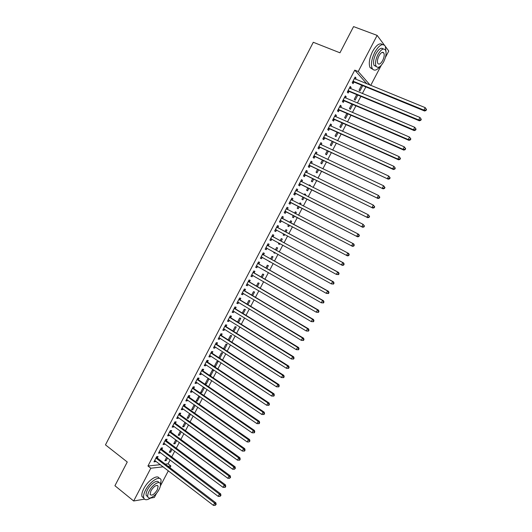 <?xml version="1.0" encoding="UTF-8"?>
<svg xmlns="http://www.w3.org/2000/svg" width="532" height="532" viewBox="0 0 532 532"><rect width="100%" height="100%" fill="white"/><g stroke="black" fill="none" stroke-linecap="round" stroke-linejoin="round"><path stroke-width="0.8" d="M165.246 464.137L168.085 463.838L170.147 459.914M171.723 456.908L174.729 451.176M176.292 448.19L179.324 442.418M180.873 439.459L183.926 433.64M185.462 430.714L188.541 424.849M190.064 421.942L193.163 416.037M194.672 413.158L197.798 407.213M199.294 404.353L202.433 398.362M203.922 395.535L207.088 389.497M208.557 386.698L211.749 380.613M213.206 377.84L216.418 371.715M217.861 368.962L221.099 362.797M222.522 360.071L225.787 353.86M227.197 351.16L230.482 344.902M231.886 342.229L235.191 335.925M236.58 333.285L239.912 326.934M241.282 324.314L244.64 317.923M245.997 315.33L249.375 308.893M250.725 306.326L254.123 299.842M255.453 297.308L258.885 290.771M260.201 288.264L263.653 281.687M264.949 279.207L268.427 272.577M269.717 270.13L273.215 263.453M274.485 261.032L278.01 254.309M279.267 251.915L282.818 245.152M284.061 242.778L287.639 235.969M288.863 233.628L292.46 226.765M293.677 224.451L297.295 217.561M298.512 215.241L302.123 208.351M303.36 205.99L306.964 199.128M308.221 196.727L311.812 189.884M313.089 187.444L316.673 180.621M317.97 178.147L321.547 171.337M322.864 168.824L326.422 162.034M327.765 159.48L331.316 152.711M332.673 150.117L336.217 143.367M337.601 140.741L341.132 134.004M342.528 131.338L346.053 124.628M347.469 121.914L350.98 115.225M352.423 112.471L355.928 105.802M357.391 103.015L360.882 96.359M362.365 93.532L365.843 86.902M168.085 463.838L170.878 465.966L169.947 467.734M168.358 470.773L160.358 486.002M156.541 493.277L154.353 497.447L150.496 498.105M385.56 46.723L388.766 51.025L385.421 57.389M381.211 65.416L370.711 85.406M144.458 499.136L133.678 500.984L114.925 485.736L127.261 462.002L105.469 444.872L313.288 42.281L339.955 52.801L353.567 26.6L377.135 35.391L384.257 44.967M172.135 449.227L170.592 452.173L169.276 452.286L171.231 448.556M161.848 449.287L162.579 447.884L161.209 447.991L158.489 453.191L159.866 453.071L160.225 452.386M181.312 431.731L179.477 435.236L178.18 435.296L180.401 431.066M170.905 431.957L171.643 430.554L170.3 430.607L167.567 435.828L168.917 435.761L169.316 435.01M190.523 414.155L188.388 418.225L187.118 418.245L189.605 413.504M180.009 414.561L180.747 413.151L179.424 413.158L176.684 418.398L178.014 418.378L178.439 417.56M199.008 395.988L196.089 401.128L197.339 401.155L199.773 396.513M189.146 397.091L189.884 395.675L188.587 395.635L185.834 400.895L187.138 400.928L187.603 400.044M209.029 378.857L207.806 378.771L205.099 383.938L206.323 384.011L209.029 378.857M198.316 379.555L199.061 378.132L197.784 378.039L195.018 383.326L196.301 383.406L196.8 382.455M214.403 366.176L215.347 366.801L218.06 361.627L216.863 361.494L214.216 366.541M215.347 366.801L214.476 366.714M207.527 361.946L208.271 360.516L207.021 360.377L204.248 365.683L205.505 365.81L206.037 364.792M224.471 349.398L227.131 344.33L225.954 344.144L223.52 348.779M216.777 344.264L217.528 342.827L216.298 342.635L213.512 347.968L214.748 348.141L215.314 347.057M233.827 331.549L236.235 326.961L235.078 326.728L232.87 330.951M226.06 326.508L226.812 325.072L225.608 324.826L222.808 330.179L224.025 330.405L224.63 329.248M243.224 313.634L245.372 309.524L244.241 309.245L242.253 313.042M235.383 308.68L236.142 307.237L234.958 306.944L232.152 312.317L233.342 312.597L233.98 311.373M252.653 295.639L254.555 292.015L253.445 291.689L251.676 295.06M244.747 290.785L245.505 289.328L244.348 288.989L241.528 294.382L242.692 294.708L243.37 293.418M262.123 277.571L263.766 274.439L262.682 274.06L261.139 277.006M254.15 272.81L254.908 271.353L253.777 270.954L250.944 276.374L252.082 276.753L252.8 275.39M271.633 259.43L273.016 256.79L271.958 256.364L270.642 258.871M270.369 261.85L269.172 261.678L269.372 261.292M263.586 254.762L264.351 253.298L263.24 252.853L260.394 258.293L261.518 258.725L262.263 257.288M281.182 241.215L282.306 239.074L281.268 238.595L280.184 240.67M279.945 243.576L279.519 244.394L278.469 243.935L278.941 243.031M273.062 236.64L273.834 235.171L272.75 234.672L269.89 240.132L270.988 240.617L271.752 239.147M290.771 222.921L291.636 221.279L290.618 220.753L289.76 222.389M289.561 225.229L288.829 226.625L287.812 226.113L288.829 226.625M288.55 224.697L287.812 226.113M282.578 218.446L283.357 216.97L282.293 216.418L279.426 221.904L280.49 222.436L281.262 220.966M299.975 202.898L300.999 203.417L300.008 202.838L299.41 203.975M300.999 203.417L300.434 204.494M299.197 206.855L298.186 208.783L297.188 208.218L298.179 206.33M291.842 198.15L292.913 198.695L291.875 198.084L288.996 203.596L290.04 204.182L290.818 202.705M292.913 198.695L292.141 200.172M309.371 184.976L310.402 185.482L309.431 184.85L309.105 185.475M310.402 185.482L310.136 185.987M308.859 188.414L307.576 190.868L306.598 190.257L307.835 187.902M301.438 179.809L302.515 180.341L301.504 179.676L298.612 185.209L299.629 185.854L300.407 184.365M302.515 180.341L301.737 181.824L300.913 180.807M319.433 167.181L318.841 166.895M318.568 169.901L317.005 172.887L316.055 172.222L317.531 169.402M311.067 161.389L312.151 161.908L311.167 161.196L308.261 166.749L309.258 167.447L310.036 165.951M312.151 161.908L311.406 163.337M328.31 151.314L326.468 154.825L325.544 154.107L327.266 150.829M320.736 142.895L321.833 143.401L320.869 142.636L317.956 148.209L318.921 148.96L319.705 147.464M321.833 143.401L321.115 144.77M338.099 132.648L335.978 136.691L335.074 135.919L337.042 132.169M330.445 124.328L331.549 124.82L330.618 123.996L327.685 129.595L328.63 130.4L329.421 128.897M331.549 124.82L330.871 126.124M347.928 113.901L345.521 118.483L344.65 117.665L346.864 113.436M340.194 105.675L341.311 106.161L340.4 105.283L337.461 110.902L338.379 111.767L339.17 110.25M341.311 106.161L340.66 107.404M357.797 95.075L355.103 100.202L354.252 99.324L356.719 94.623M349.989 86.949L351.113 87.421L350.229 86.483L347.276 92.129L348.167 93.047L348.965 91.531M351.113 87.421L350.495 88.598M366.881 83.843L354.751 70.138L147.949 465.992L160.398 464.662M354.897 77.559L356.028 78.018L355.163 77.054L352.204 82.713L353.075 83.664L353.873 82.141M356.028 78.018L355.429 79.168M362.744 85.632L359.911 91.032L359.073 90.134L361.667 85.186M345.088 96.325L346.206 96.797L345.315 95.893L342.369 101.526L343.266 102.417L344.058 100.9M346.206 96.797L345.574 98.008M352.856 104.498L350.309 109.353L349.444 108.501L351.785 104.039M335.313 115.012L336.423 115.497L335.506 114.646L332.573 120.259L333.498 121.097L334.289 119.587M336.423 115.497L335.759 116.774M343.007 123.284L340.746 127.6L339.855 126.802L341.95 122.812M325.584 133.618L326.688 134.124L325.737 133.326L322.818 138.912L323.769 139.69L324.56 138.187M326.688 134.124L325.99 135.454M333.198 141.991L331.217 145.768L330.305 145.023L332.148 141.505M315.895 152.152L316.986 152.664L316.015 151.926L313.102 157.492L314.086 158.217L314.864 156.721M316.986 152.664L316.254 154.061M323.436 160.617L321.734 163.863L320.796 163.171L322.392 160.125M306.246 170.606L307.33 171.131L306.326 170.446L303.433 175.992L304.437 176.657L305.215 175.168M307.33 171.131L306.565 172.594M314.08 175.986L315.117 176.491L314.159 175.833L313.973 176.198M313.707 179.171L312.284 181.891L311.32 181.246L312.676 178.666M296.637 188.986L297.707 189.525L296.683 188.893L293.797 194.413L294.828 195.031L295.606 193.542M297.707 189.525L296.929 191.008M304.67 193.947L305.694 194.459L304.716 193.854L304.257 194.732M305.694 194.459L305.282 195.251M304.025 197.645L302.874 199.839L301.89 199.247L303.001 197.126M287.067 207.287L288.131 207.839L287.081 207.261L284.208 212.76L285.265 213.319L286.036 211.842M288.131 207.839L287.353 209.322M295.293 211.829L296.311 212.361L295.307 211.803L294.582 213.199M296.311 212.361L295.593 213.724M294.382 216.039L293.504 217.714L292.494 217.176L293.365 215.513M277.817 227.556L278.588 226.08L277.511 225.555L274.652 231.028L275.736 231.54L276.507 230.063M285.977 232.078L286.967 230.183L285.937 229.684L284.966 231.54M284.746 234.413L284.168 235.516L283.137 235.031L283.742 233.874M268.321 245.711L269.086 244.248L267.988 243.769L265.142 249.222L266.246 249.681L267.011 248.211M276.407 250.333L277.657 247.939L276.607 247.486L275.403 249.781M275.15 252.727L274.871 253.252L273.814 252.813L274.153 252.175M258.865 263.799L259.629 262.336L258.505 261.917L255.666 267.343L256.796 267.749L257.528 266.352M266.878 268.514L268.387 265.621L267.317 265.222L265.887 267.948M265.342 270.821L264.603 270.396M249.442 281.807L250.206 280.351L249.056 279.978L246.23 285.385L247.387 285.744L248.078 284.414M257.382 286.615L259.157 283.237L258.06 282.884L256.404 286.043M240.058 299.742L240.816 298.292L239.646 297.973L236.833 303.36L238.01 303.659L238.668 302.402M247.932 304.643L249.96 300.78L248.836 300.474L246.961 304.058M230.715 317.604L231.473 316.161L230.276 315.895L227.477 321.255L228.674 321.508L229.299 320.317M238.522 322.598L240.803 318.249L239.659 317.996L237.558 322M221.412 335.393L222.163 333.956L220.946 333.744L218.153 339.084L219.383 339.283L219.969 338.166M229.146 340.48L231.679 335.652L230.509 335.446L228.188 339.875M212.148 353.115L212.893 351.679L211.656 351.512L208.87 356.832L210.12 356.985L210.672 355.935M218.925 357.551L219.869 358.176L222.589 352.989L221.405 352.829L218.865 357.67M202.918 370.757L203.663 369.334L202.399 369.215L199.626 374.515L200.903 374.614L201.415 373.63M213.538 370.252L212.328 370.139L209.615 375.319L210.832 375.419L213.538 370.252M193.728 388.333L194.466 386.91L193.183 386.844L190.423 392.117L191.72 392.17L192.198 391.253M204.055 387.422L203.291 387.382L200.591 392.543L201.828 392.589L204.414 387.668M184.571 405.836L185.309 404.42L183.999 404.4L181.252 409.653L182.569 409.66L183.015 408.809M195.144 405.344L192.863 409.7L191.6 409.693L194.22 404.692M175.454 423.266L176.192 421.863L174.855 421.889L172.122 427.123L173.459 427.076L173.871 426.292M185.914 422.953L183.926 426.737L182.642 426.784L184.996 422.295M166.37 440.629L167.108 439.226L165.751 439.306L163.025 444.519L164.388 444.426L164.767 443.708M176.717 440.489L175.028 443.715L173.725 443.801L175.813 439.818M157.326 457.926L158.057 456.529L156.681 456.649L153.967 461.843L155.351 461.703L155.696 461.051M167.567 457.952L166.17 460.619L164.84 460.752L166.662 457.274M133.678 500.984L150.809 468.22L163.218 466.823M168.052 466.285L170.878 465.966M147.949 465.992L150.809 468.22M354.751 70.138L358.236 71.534L377.135 35.391M370.252 85.213L358.236 71.534M279.44 221.877L280.49 222.436M274.685 230.968L275.736 231.54M283.164 234.978L284.168 235.516M269.937 240.045L270.988 240.617M278.515 243.849L279.519 244.394M265.202 249.102L266.246 249.681M273.874 252.7L274.871 253.252M260.481 258.14L261.518 258.725M269.245 261.531L270.236 262.09M255.759 267.157L256.796 267.749M251.057 276.155L252.082 276.753M246.363 285.139L247.387 285.744M241.674 294.103L242.692 294.708M236.999 303.047L238.01 303.659M232.331 311.971L233.342 312.597M227.669 320.882L228.674 321.508M223.021 329.774L224.025 330.405M218.386 338.645L219.383 339.283M213.751 347.496L214.748 348.141M209.136 356.334L210.12 356.985M204.521 365.152L205.505 365.81M199.919 373.949L200.903 374.614M209.894 374.787L210.832 375.419M195.33 382.734L196.301 383.406M205.392 383.379L206.323 384.011M190.749 391.499L191.72 392.17M200.897 391.951L201.828 392.589M186.173 400.244L187.138 400.928M196.414 400.51L197.339 401.155M181.605 408.975L182.569 409.66M191.939 409.048L192.863 409.7M177.056 417.687L178.014 418.378M187.47 417.567L188.388 418.225M172.508 426.378L173.459 427.076M183.015 426.079L183.926 426.737M167.972 435.056L168.917 435.761M178.566 434.564L179.477 435.236M163.444 443.715L164.388 444.426M174.124 443.036L175.028 443.715M158.922 452.36L159.866 453.071M169.695 451.495L170.592 452.173M154.413 460.985L155.351 461.703M165.272 459.934L166.17 460.619M353.514 81.25L354.385 82.201L424.603 111.008L423.898 110.097L353.002 81.19M425.726 110.137L423.898 110.097L425.208 107.637L426.531 109.519L426.252 109.153L425.726 110.137L426.006 110.503L426.531 109.519M354.359 78.583L425.208 107.637L426.252 109.153M354.385 82.201L352.483 82.174M424.603 111.008L426.006 110.503M348.586 90.673L349.471 91.59L419.376 120.811L418.664 119.933L348.074 90.606M420.493 119.973L418.664 119.933L419.967 117.479L421.297 119.341L421.012 118.988L420.493 119.973L420.772 120.325L421.297 119.341M349.431 88.006L419.967 117.479L421.012 118.988M349.471 91.59L347.576 91.557M419.376 120.811L420.772 120.325M343.665 100.069L344.57 100.967L414.169 130.599L413.437 129.748L343.16 100.009M415.259 129.788L413.437 129.748L414.741 127.301L416.077 129.15L415.785 128.804L415.259 129.788L415.552 130.127L416.077 129.15M344.517 97.416L414.741 127.301L415.785 128.804M344.57 100.967L342.681 100.92M344.55 97.343L344.889 97.722M414.169 130.599L415.552 130.127M386.033 51.983L385.341 46.231C382.694 42.912 379.17 44.934 374.781 52.296C371.555 59.059 370.691 64.439 372.194 68.442C374.036 71.261 376.756 70.537 380.347 66.247M382.575 44.568C379.762 42.533 376.43 44.828 372.586 51.451C369.368 58.201 368.516 63.581 370.033 67.584L372.779 69.306M376.304 66.58L374.062 65.383C372.979 62.497 373.604 58.62 375.924 53.752C378.844 48.778 381.298 47.195 383.286 48.997M377.946 54.53C375.612 59.404 374.987 63.281 376.058 66.168C377.979 68.575 380.513 67.132 383.652 61.838C385.993 56.984 386.618 53.094 385.534 50.161C383.639 47.774 381.105 49.23 377.946 54.53M382.654 60.562C384.164 57.429 384.57 54.922 383.871 53.04C382.641 51.498 381.012 52.435 378.977 55.853C377.474 58.992 377.068 61.493 377.76 63.355C378.997 64.904 380.626 63.973 382.654 60.562M160.431 485.517L161.11 480.09C159.986 475.056 149.871 481.427 145.535 490.112C143.84 493.43 143.241 496.043 143.74 497.945C144.764 500.393 147.198 500.313 151.061 497.713M159.221 478.374C157.698 473.939 147.949 480.323 143.76 488.695C142.071 492.02 141.479 494.627 141.984 496.536L143.866 498.284M147.816 496.735L146.22 495.458C145.854 494.082 146.287 492.2 147.51 489.806C150.616 483.575 157.904 478.96 158.722 482.597M149.14 491.103C147.916 493.497 147.484 495.385 147.836 496.755C148.694 500.439 155.989 495.678 159.041 489.546C160.272 487.139 160.704 485.251 160.338 483.867C159.534 480.23 152.252 484.865 149.14 491.103M157.306 489.819L158.144 486.162C156.475 484.539 154.067 486.088 150.928 490.823L150.09 494.467C151.78 496.083 154.187 494.534 157.306 489.819M338.764 109.452L339.675 110.324L408.968 140.362L408.224 139.544L338.259 109.386M339.675 110.324L338.418 109.386L339.323 110.25L337.793 110.264M410.046 139.577L408.224 139.544L409.52 137.096L410.864 138.932L410.564 138.599L410.046 139.577L410.345 139.909L410.864 138.932M339.609 106.799L409.52 137.096L410.564 138.599M339.662 106.693L340.054 107.138M408.968 140.362L410.345 139.909M333.863 118.816L334.788 119.653L403.781 150.104L403.017 149.312L333.365 118.749M404.839 149.352L403.017 149.312L404.32 146.872L405.663 148.687L405.357 148.375L404.839 149.352L405.145 149.665L405.663 148.687M334.714 116.162L404.32 146.872L405.357 148.375M334.788 119.653L332.919 119.587M334.781 116.029L335.233 116.541M403.781 150.104L405.145 149.665M328.982 128.159L329.92 128.97L398.601 159.819L397.823 159.061L328.477 128.086M399.645 159.101L397.823 159.061L399.12 156.627L400.476 158.43L400.164 158.124L399.645 159.101L399.958 159.4L400.476 158.43M329.827 125.505L399.12 156.627L400.164 158.124M329.92 128.97L328.058 128.897M329.913 125.339L330.419 125.924M398.601 159.819L399.958 159.4M324.101 137.482L393.434 169.522L392.643 168.79L323.602 137.409M394.465 168.83L392.643 168.79L393.939 166.363L395.296 168.145L394.983 167.853L394.465 168.83L394.777 169.116L395.296 168.145M324.952 134.835L393.939 166.363L394.983 167.853M325.059 138.267L323.203 138.18M325.059 134.629L325.611 135.288M393.434 169.522L394.777 169.116M319.24 146.785L388.28 179.198L318.741 146.706M389.291 178.533L387.476 178.499L388.766 176.072L390.129 177.848L389.81 177.562L389.291 178.533L389.617 178.812L390.129 177.848M320.084 144.139L388.766 176.072L389.81 177.562M320.204 147.544L318.355 147.444M320.204 143.906L320.816 144.631M388.28 179.198L389.617 178.812M314.385 156.069L383.14 188.853L313.887 155.989M384.131 188.222L382.315 188.188L383.605 185.768L384.975 187.523L384.649 187.251L384.131 188.222L384.456 188.488L384.975 187.523M315.23 153.429L383.605 185.768L384.649 187.251M315.363 156.8L313.521 156.694M315.37 153.156L316.035 153.954M383.14 188.853L384.456 188.488M309.538 165.339L378.006 198.489L309.045 165.252M378.983 197.884L377.168 197.851L378.458 195.437L379.828 197.179L379.502 196.92L378.983 197.884L379.316 198.143L379.828 197.179M310.382 162.692L378.458 195.437L379.502 196.92M310.528 166.037L308.693 165.918M310.542 162.393L311.253 163.264M378.006 198.489L379.316 198.143M304.703 174.582L372.885 208.105L304.211 174.496M373.85 207.527L372.034 207.493L373.318 205.086L374.701 206.808L374.362 206.562L373.85 207.527L374.189 207.773L374.701 206.808M305.548 171.942L373.318 205.086L374.362 206.562M305.707 175.254L303.878 175.128M305.72 171.61L306.492 172.554M372.885 208.105L374.189 207.773M299.875 183.806L367.772 217.694L299.39 183.72M368.723 217.149L366.914 217.116L368.191 214.715L369.574 216.424L369.235 216.192L368.723 217.149L369.068 217.382L369.574 216.424M300.72 181.173L368.191 214.715L369.235 216.192M300.893 184.458L299.077 184.318M367.772 217.694L369.068 217.382M295.06 193.016L362.678 227.27L294.575 192.923M363.609 226.752L361.8 226.718L363.077 224.324L364.467 226.014L364.121 225.794L363.609 226.752L363.954 226.971L364.467 226.014M295.905 190.383L363.077 224.324L364.121 225.794M296.091 193.635L294.282 193.488M296.111 189.984L296.982 191.081M362.678 227.27L363.954 226.971M290.259 202.207L357.59 236.82L289.774 202.107M358.502 236.334L356.699 236.301L357.969 233.907L358.861 234.439L359.366 235.59L359.014 235.377L358.502 236.334L358.861 236.541L359.366 235.59M291.097 199.573L357.969 233.907L359.014 235.377M291.297 202.798L289.494 202.639M291.323 199.141L292.248 200.311L291.19 199.686M357.59 236.82L358.861 236.541M285.465 211.377L352.51 246.356L284.979 211.277M353.408 245.897L351.605 245.864L352.876 243.476L353.78 243.975L354.279 245.139L353.92 244.939L353.408 245.897L353.773 246.09L354.279 245.139M286.302 208.743L352.876 243.476L353.92 244.939M286.515 211.942L284.72 211.776M286.542 208.285L287.546 209.542M352.51 246.356L353.773 246.09M348.693 255.619L349.205 254.668L348.839 254.482L348.327 255.433L348.693 255.619L347.443 255.865L280.198 220.421M348.327 255.433L346.525 255.4L347.795 253.019L348.713 253.491L282.938 218.785L281.774 217.402M281.521 217.901L347.795 253.019L348.839 254.482M281.574 220.999L279.952 220.886M349.205 254.668L348.713 253.491M343.632 265.129L344.138 264.178L343.765 263.998L343.26 264.949L343.632 265.129L342.389 265.355L341.458 264.923L275.423 229.551M343.26 264.949L341.458 264.923L342.721 262.542L343.652 262.981L278.17 227.895L277.019 226.506M276.74 227.031L342.721 262.542L343.765 263.998M276.693 230.077L275.197 229.984M344.138 264.178L343.652 262.981M338.578 274.612L339.084 273.667L338.704 273.501L338.199 274.452L338.578 274.612L336.397 274.419L270.662 238.662M338.199 274.452L336.397 274.419L337.66 272.045L338.605 272.457L273.415 236.986L272.264 235.59M271.978 236.148L337.66 272.045L338.704 273.501M271.852 239.154L270.456 239.061M339.084 273.667L338.605 272.457M333.531 284.081L334.036 283.13L333.65 282.977L333.152 283.928L333.531 284.081L331.35 283.895L265.907 247.752M333.152 283.928L331.35 283.895L332.613 281.528L333.571 281.913L268.673 246.057L267.53 244.654M267.217 245.245L332.613 281.528L333.65 282.977M267.017 248.218L265.721 248.118M334.036 283.13L333.571 281.913M328.503 293.524L329.002 292.58L328.616 292.44L328.111 293.385L328.503 293.524L326.315 293.351L261.165 256.823M328.111 293.385L326.315 293.351L327.572 290.991L328.543 291.35L263.932 255.114L262.795 253.704M262.476 254.323L327.572 290.991L328.616 292.44M262.203 257.255L260.993 257.156M329.002 292.58L328.543 291.35M323.476 302.947L323.981 302.01L323.589 301.877L323.084 302.821L323.476 302.947L321.288 302.794L256.431 265.88M323.084 302.821L321.288 302.794L322.545 300.434L323.529 300.76L259.21 264.145L258.08 262.728M257.734 263.38L322.545 300.434L323.589 301.877M257.395 266.273L256.278 266.173M323.981 302.01L323.529 300.76M318.469 312.357L318.967 311.413L318.568 311.3L318.07 312.237L318.469 312.357L316.274 312.211L251.709 274.911M318.07 312.237L316.274 312.211L317.531 309.857L318.528 310.156L254.495 273.162L253.365 271.739M253.013 272.417L317.531 309.857L318.568 311.3M252.594 275.277L251.57 275.177M318.967 311.413L318.528 310.156M313.468 321.74L313.966 320.803L313.561 320.696L313.062 321.634L313.468 321.74L311.273 321.607L246.994 283.928M313.062 321.634L311.273 321.607L312.523 319.26L313.534 319.526L249.787 282.16L248.663 280.73M248.291 281.441L312.523 319.26L313.561 320.696M247.806 284.254L246.868 284.161M313.966 320.803L313.534 319.526M308.48 331.103L308.979 330.166L308.567 330.073L308.068 331.01L308.48 331.103L306.279 330.984L242.286 292.926M308.068 331.01L306.279 330.984L307.529 328.636L308.553 328.882L245.086 291.144L243.975 289.701M243.583 290.445L307.529 328.636L308.567 330.073M243.031 293.218L242.18 293.125M308.979 330.166L308.553 328.882M303.499 340.447L303.998 339.516L303.579 339.429L303.087 340.367L303.499 340.447L301.298 340.34L237.591 301.903M303.087 340.367L301.298 340.34L302.542 338L303.586 338.219L240.404 300.101L239.294 298.652M238.888 299.43L302.542 338L303.579 339.429M238.263 302.156L237.505 302.076M303.998 339.516L303.586 338.219M298.532 349.777L299.031 348.839L298.605 348.766L298.113 349.704L298.532 349.777L296.324 349.67L232.903 310.868M298.113 349.704L296.324 349.67L297.568 347.343L298.625 347.529L235.723 309.045L234.619 307.589M234.2 308.394L297.568 347.343L298.605 348.766M233.508 311.08L232.836 311.001M299.031 348.839L298.625 347.529M293.578 359.08L294.07 358.149L293.644 358.089L293.152 359.014L293.578 359.08L291.363 358.987L228.228 319.812M293.152 359.014L291.363 358.987L292.607 356.659L293.671 356.826L231.054 317.97L229.957 316.507M229.518 317.338L292.607 356.659L293.644 358.089M228.76 319.985L228.175 319.912M294.07 358.149L293.671 356.826M288.63 368.363L289.122 367.432L288.69 367.386L288.198 368.31L288.63 368.363L286.416 368.284L223.566 328.736M288.198 368.31L286.416 368.284L287.652 365.963L288.73 366.096L226.399 326.874L225.302 325.404M224.85 326.269L287.652 365.963L288.69 367.386M224.025 328.869L223.526 328.803M289.122 367.432L288.73 366.096M283.696 377.627L284.188 376.703L283.749 376.663L283.257 377.587L283.696 377.627L281.475 377.56L218.905 337.64M283.257 377.587L281.475 377.56L282.711 375.246L283.802 375.353L221.744 335.765L220.66 334.289M220.195 335.18L282.711 375.246L283.749 376.663M219.284 337.734L218.885 337.68M284.188 376.703L283.802 375.353M278.768 386.87L279.26 385.953L278.815 385.919L278.322 386.844L278.768 386.87L276.547 386.817L214.496 346.565M278.322 386.844L276.547 386.817L277.777 384.503L278.888 384.583L217.109 344.636L216.025 343.147M215.54 344.078L277.777 384.503L278.815 385.919M279.26 385.953L278.888 384.583M273.854 396.101L274.346 395.176L273.894 395.156L273.401 396.081L273.854 396.101L271.626 396.054L209.621 355.396M273.401 396.081L271.626 396.054L272.856 393.747L273.98 393.8L212.474 353.487L211.404 351.998M210.905 352.949L272.856 393.747L273.894 395.156M274.346 395.176L273.98 393.8M268.946 405.304L269.438 404.387L268.986 404.38L268.494 405.298L268.946 405.304L266.718 405.271L204.993 364.247M268.494 405.298L266.718 405.271L267.948 402.97L269.079 402.997L207.859 362.319L206.788 360.822M206.27 361.807L267.948 402.97L268.986 404.38M269.438 404.387L269.079 402.997M201.648 370.644L263.047 412.174L261.824 414.468L200.378 373.085M202.18 369.634L203.244 371.137L264.191 412.167L263.047 412.174L264.085 413.577L263.593 414.495L264.052 414.488L264.544 413.57L264.085 413.577M264.544 413.57L264.191 412.167M261.824 414.468L263.593 414.495M197.04 379.462L258.153 421.357L256.936 423.645L195.763 381.896M197.585 378.425L198.642 379.934L259.317 421.324L258.153 421.357L259.197 422.754L258.705 423.672L259.17 423.658L259.656 422.741L259.197 422.754M259.656 422.741L259.317 421.324M256.936 423.645L258.705 423.672M192.438 388.267L253.279 430.521L252.055 432.809L191.168 390.694M192.996 387.196L194.047 388.712L254.449 430.461L253.279 430.521L254.316 431.918L253.831 432.829L254.296 432.802L254.781 431.891L254.316 431.918M254.781 431.891L254.449 430.461M252.055 432.809L253.831 432.829M187.843 397.052L248.404 439.665L247.194 441.946L186.572 399.479M188.421 395.954L189.465 397.477L249.594 439.578L248.404 439.665L249.448 441.055L248.963 441.966L249.92 441.021L249.448 441.055M249.92 441.021L249.594 439.578M247.194 441.946L248.963 441.966M183.261 405.823L243.55 448.789L242.333 451.063L181.991 408.237M183.846 404.692L184.89 406.222L244.747 448.676L243.55 448.789L244.587 450.178L244.102 451.089L244.58 451.043L245.066 450.132L244.587 450.178M245.066 450.132L244.747 448.676M242.333 451.063L244.102 451.089M178.685 414.568L238.702 457.892L237.491 460.167L177.422 416.982M179.291 413.411L180.328 414.947L239.912 457.759L238.702 457.892L239.739 459.276L239.254 460.187L239.739 460.133L240.225 459.222L239.739 459.276M240.225 459.222L239.912 457.759M237.491 460.167L239.254 460.187M174.117 423.299L233.861 466.976L232.65 469.244L172.86 425.713M174.742 422.115L175.773 423.658L235.084 466.817L233.861 466.976L234.898 468.359L234.419 469.271L235.39 468.293L234.898 468.359M235.39 468.293L235.084 466.817M232.65 469.244L234.419 469.271M169.562 432.017L229.033 476.04L227.829 478.308L168.305 434.418M170.2 430.8L171.224 432.35L230.27 475.854L229.033 476.04L230.07 477.423L229.591 478.328L230.569 477.35L230.07 477.423M230.569 477.35L230.27 475.854M227.829 478.308L229.591 478.328M165.013 440.709L224.218 485.091L223.014 487.352L163.756 443.109M165.665 439.465L166.689 441.021L225.468 484.878L224.218 485.091L225.255 486.467L224.77 487.372L225.275 487.285L225.754 486.381L225.255 486.467M225.754 486.381L225.468 484.878M223.014 487.352L224.77 487.372M160.478 449.394L219.41 494.122L218.206 496.376L159.221 451.788M161.143 448.117L162.16 449.68L220.667 493.882L219.41 494.122L220.448 495.492L219.969 496.396L220.953 495.398L220.448 495.492M220.953 495.398L220.667 493.882M218.206 496.376L219.969 496.396M155.949 458.052L214.609 503.126L213.412 505.38L154.699 460.439M156.627 456.749L157.638 458.318L215.886 502.866L214.609 503.126L215.646 504.502L215.167 505.4L216.158 504.396L215.646 504.502M216.158 504.396L215.886 502.866M213.412 505.38L215.167 505.4M353.155 81.183L354.026 82.134M348.227 90.606L349.118 91.531M343.313 100.003L344.217 100.9M333.517 118.742L334.442 119.587M328.63 128.086L329.567 128.897M323.755 137.409L324.706 138.194M318.894 146.712L319.858 147.464M314.04 155.989L315.017 156.721M310.475 162.805L310.828 163.058M309.192 165.252L310.189 165.957M305.641 172.055L306.066 172.348M304.364 174.496L305.368 175.174M300.813 181.286L301.365 181.645M299.536 183.726L300.553 184.371M295.998 190.496L296.763 190.968M294.721 192.93L295.752 193.548M289.92 202.113L290.964 202.712M286.396 208.863L287.446 209.435M285.125 211.284L286.183 211.849M281.608 218.014L282.672 218.559M281.874 218.24L282.938 218.785M280.344 220.434L281.408 220.973M276.833 227.151L277.91 227.669M277.099 227.377L278.17 227.895M275.569 229.558L276.647 230.077M272.065 236.261L273.155 236.76M272.331 236.494L273.415 236.986M270.808 238.668L271.666 239.054M267.31 245.358L268.407 245.831M267.569 245.591L268.673 246.057M266.053 247.766L266.678 248.025M262.562 254.436L263.673 254.881M262.821 254.668L263.932 255.114M261.305 256.836L261.797 257.029M257.827 263.5L258.951 263.912M258.087 263.732L259.21 264.145M256.57 265.894L256.983 266.04M253.099 272.537L254.236 272.929M253.358 272.77L254.495 273.162M251.849 274.924L252.201 275.044M248.378 281.561L249.528 281.927M248.637 281.794L249.787 282.16M243.669 290.565L244.833 290.904M243.929 290.805L245.086 291.144M238.974 299.549L240.145 299.862M239.227 299.789L240.404 300.101M234.286 308.513L235.47 308.806M234.539 308.76L235.723 309.045M229.605 317.464L230.802 317.73M229.857 317.704L231.054 317.97M224.936 326.395L226.147 326.635M225.189 326.635L226.399 326.874M220.275 335.306L221.498 335.519M220.527 335.552L221.744 335.765M215.626 344.197L216.857 344.384M215.872 344.443L217.109 344.636M210.985 353.075L212.228 353.235M211.231 353.321L212.474 353.487M206.356 361.933L207.613 362.073M206.602 362.179L207.859 362.319M201.734 370.771L202.998 370.884M201.98 371.023L203.244 371.137M197.119 379.595L198.396 379.682M197.365 379.848L198.642 379.934M192.518 388.393L193.808 388.46M192.757 388.653L194.047 388.712M187.922 397.178L189.226 397.218M188.162 397.437L189.465 397.477M183.34 405.949L184.651 405.963M183.58 406.209L184.89 406.222M178.765 414.701L180.089 414.687M179.005 414.96L180.328 414.947M174.197 423.432L175.533 423.399M174.436 423.691L175.773 423.658M169.642 432.144L170.985 432.09M169.874 432.41L171.224 432.35M165.093 440.842L166.45 440.762M165.326 441.108L166.689 441.021M160.551 449.52L161.921 449.414M160.79 449.786L162.16 449.68M156.022 458.185L157.405 458.052M156.255 458.451L157.638 458.318M353.235 81.19L354.106 82.134M348.287 90.606L349.172 91.531M343.346 100.003L344.244 100.9M372.194 68.442L370.033 67.584M374.062 65.383L376.058 66.168M382.129 52.375L383.871 53.04M143.74 497.945L141.984 496.536M146.22 495.458L147.836 496.755M157.106 485.344L158.144 486.162"/></g></svg>
